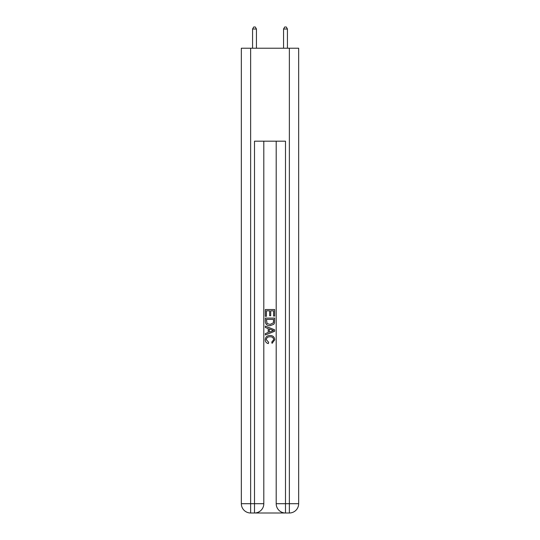 <?xml version="1.0" encoding="UTF-8"?>
<svg xmlns="http://www.w3.org/2000/svg" width="540" height="540" viewBox="0 0 540 540"><rect width="100%" height="100%" fill="white"/><g stroke="black" fill="none" stroke-linecap="round" stroke-linejoin="round"><path stroke-width="0.81" d="M255.204 513L284.796 513M250.634 48.222L250.634 503.705L241.34 503.705L241.34 48.222L298.661 48.222L298.661 503.705L289.366 503.705L289.366 48.222M285.491 513L285.491 503.705L276.197 503.705A9.295 9.295 0 0 0 285.491 513L289.366 513L289.366 503.705L285.491 503.705L285.491 141.183L254.509 141.183L254.509 503.705L250.634 503.705L250.634 513L254.509 513A9.295 9.295 0 0 0 263.803 503.705L254.509 503.705L254.509 513M263.803 141.183L263.803 503.705M276.197 503.705L276.197 141.183M289.366 513A9.295 9.295 0 0 0 298.661 503.705M241.34 503.705A9.295 9.295 0 0 0 250.634 513M265.349 316.305L265.349 309.515L274.651 309.515L274.651 316.069L273.578 316.069L273.578 310.824L270.716 310.824L270.716 315.711L269.642 315.711L269.642 310.824L266.423 310.824L266.423 316.305L265.349 316.305M265.349 321.422L265.349 318.094L274.651 318.094L274.516 322.913L273.848 324.263L270.047 325.721C267.077 325.735 265.511 324.297 265.349 321.422M266.423 319.403L267.084 323.514L270.068 324.412L273.382 322.826L273.578 319.403L266.423 319.403M265.349 327.51L265.349 326.113L274.651 329.805L274.651 331.283L265.349 334.976L265.349 333.585L268.211 332.525L268.211 328.563L265.349 327.51M271.856 329.913L269.285 328.961L269.285 332.134L273.578 330.548L271.856 329.913M266.308 339.68L268.637 342.286L268.326 343.595C266.362 343.082 265.329 341.82 265.235 339.802C265.484 336.947 267.098 335.509 270.068 335.488C272.923 335.556 274.489 336.98 274.766 339.775L272.066 343.359L271.782 342.043L273.692 339.714C273.422 337.703 272.214 336.731 270.074 336.805C267.901 336.69 266.645 337.649 266.308 339.68M256.446 48.222L256.446 29.011L252.572 29.011L252.572 48.222M252.572 29.011L253.732 27L255.285 27L256.446 29.011M287.429 48.222L287.429 29.011L283.554 29.011L283.554 48.222M283.554 29.011L284.715 27L286.268 27L287.429 29.011"/></g></svg>
